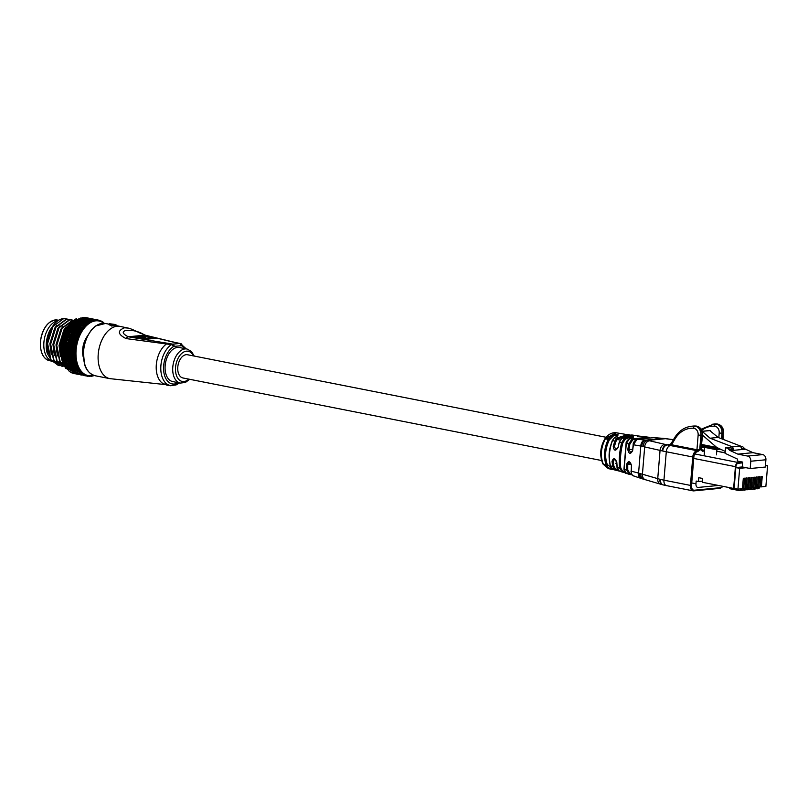 <?xml version="1.0" encoding="UTF-8"?>
<svg xmlns="http://www.w3.org/2000/svg" width="808" height="808" viewBox="0 0 808 808"><rect width="100%" height="100%" fill="white"/><g stroke="black" fill="none" stroke-linecap="round" stroke-linejoin="round"><path stroke-width="1.21" d="M606.091 437.279L187.507 354.742A11.837 7.272 101.2 0 0 177.79 367.074A11.837 7.272 101.2 0 0 182.931 377.972L601.556 460.52M43.905 342.309A20.715 12.726 -78.8 0 1 57.893 320.715A20.715 12.726 -78.8 0 0 43.905 342.309A20.715 12.726 -78.8 0 0 51.136 360.802A20.715 12.726 -78.8 0 1 43.905 342.309M47.187 353.147A21.705 13.332 -78.8 0 1 47.147 353.015A21.705 13.332 -78.8 0 1 46.339 342.976A21.705 13.332 -78.8 0 1 50.015 330.078L46.379 343.026L47.228 353.318L52.045 361.681M83.234 357.045A17.362 10.666 -78.8 0 1 82.668 349.339A17.362 10.666 -78.8 0 1 87.335 336.249M74.215 370.498A27.421 16.847 -78.8 0 1 67.953 348.299A27.421 16.847 -78.8 0 1 83.234 320.746M83.466 320.645A27.421 16.847 -78.8 0 1 84.951 320.079M73.225 323.675L76.467 323.756L74.326 323.331M70.771 322.998L65.135 328.987L59.802 345.996L60.903 346.208M71.73 322.129L64.751 328.906L59.418 345.925L62.236 361.095M73.781 320.402L72.77 320.453L62.075 328.381L56.752 345.39L60.125 361.56L64.246 365.903M73.851 320.342L72.387 320.372L61.701 328.311L56.368 345.319L59.742 361.489L64.347 366.115M73.599 320.332L69.71 319.847L59.024 327.775L53.692 344.794L57.075 360.954L64.953 366.822L65.711 368.296A28.603 17.574 101.2 0 0 65.913 368.559L65.711 368.296M72.094 319.918L69.337 319.766L58.641 327.705L53.318 344.713L56.691 360.883L64.468 366.67M70.548 319.726L66.66 319.241L55.964 327.179L50.641 344.188L54.015 360.358L61.6 366.105L62.953 366.276M69.044 319.311L66.276 319.17L55.59 327.099L50.258 344.117L53.631 360.277L61.408 366.075M67.508 345.703A28.603 17.574 -78.8 0 1 67.589 345.168L67.084 345.339L67.791 347.369L63.317 348.935A23.674 14.544 -78.8 0 1 63.317 348.925M67.488 319.12L63.6 318.645L52.914 326.573L47.581 343.582L50.965 359.752L58.54 365.509L59.903 365.671M66.125 318.736A23.674 14.544 101.2 0 0 66.074 318.726A23.674 14.544 101.2 0 0 57.58 320.938C51.591 325.826 48.137 333.351 47.207 343.511L50.581 359.681L58.358 365.469M69.66 358.803L70.862 359.58L71.851 359.227L70.66 358.439L69.66 358.803L68.912 357.429L68.73 348.793L69.629 342.693L73.558 331.694L74.75 330.654L75.558 331.381L76.942 331.078L76.134 330.361L74.75 330.654L74.932 329.28L76.184 328.331L76.962 329.028L78.376 328.765L77.598 328.078L76.184 328.331M63.832 347.733L62.812 346.885L61.691 347.299L62.721 348.147L63.832 347.733L67.185 348.662A28.603 17.574 -78.8 0 1 67.205 348.369A28.603 17.574 -78.8 0 1 67.236 348.127L66.751 348.299M74.104 349.733L73.043 348.884L71.872 349.309L72.932 350.157L76.103 349.975L73.498 350.924L74.892 351.672A28.603 17.574 -78.8 0 1 74.922 351.086L74.376 351.278M89.506 318.392L89.173 318.372A28.603 17.574 -78.8 0 1 89.506 318.392L89.829 319.211L89.405 318.312L87.264 317.887L89.405 318.312M94.516 320.039L94.142 320.109A28.603 17.574 -78.8 0 1 94.516 320.039L92.132 319.332L94.385 319.766M92.385 320.473L93.809 319.968M85.648 317.574L87.779 317.988M91.981 318.978L90.496 318.766L91.981 318.978M87.638 318.392L87.304 318.423A28.603 17.574 -78.8 0 1 87.638 318.392L88.032 319.14L87.557 318.19L85.416 317.766L87.557 318.19M92.627 320.503L92.243 320.625A28.603 17.574 -78.8 0 1 92.627 320.503L90.243 319.665L92.486 320.109M90.95 319.998L90.536 320.948L91.91 320.463M84.507 317.483L85.961 317.716L84.507 317.483M89.304 319.241L90.809 319.382L89.304 319.241M85.749 318.706L85.406 318.796A28.603 17.574 -78.8 0 1 85.749 318.706L83.537 317.948L85.678 318.372M90.738 321.261L90.365 321.453A28.603 17.574 -78.8 0 1 90.738 321.261L92.142 321.796L89.87 320.362L88.355 320.311L90.597 320.746M89.062 320.705L88.698 321.725L90.021 321.251M82.638 317.574L84.093 317.746L82.638 317.574M87.415 319.806L88.92 319.877L87.415 319.806M89.638 320.352L88.92 319.877M88.87 322.321L88.496 322.564A28.603 17.574 -78.8 0 1 88.87 322.321L90.314 322.705L87.991 321.241L86.476 321.251L88.718 321.685M83.86 319.322L83.517 319.463A28.603 17.574 -78.8 0 1 83.86 319.322L81.648 318.443L83.779 318.867M87.183 321.705L86.89 322.776L88.153 322.341M80.749 317.988L82.204 318.079L80.749 317.988M85.527 320.665L87.032 320.665L84.83 320.241L85.527 320.665L85.254 321.715L86.476 321.251M88.698 321.725L87.032 320.665M81.982 320.241L81.638 320.433A28.603 17.574 -78.8 0 1 81.982 320.241L82.78 320.21L81.214 319.251L79.75 319.231L81.891 319.665M87.052 323.665L86.688 323.968A28.603 17.574 -78.8 0 1 87.052 323.665L88.527 323.907L86.133 322.412L84.628 322.483L86.88 322.917M85.355 322.998L85.123 324.109L86.345 323.705M80.436 319.655L80.164 320.715L81.345 320.241M78.851 318.695L80.315 318.726L78.851 318.695M83.678 321.806L85.163 321.756L82.972 321.332L83.678 321.806L83.466 322.917L84.628 322.483M86.133 322.412L85.163 321.756M76.346 318.665L76.629 318.524A28.603 17.574 101.2 0 0 76.346 318.665L74.76 319.584A28.603 17.574 101.2 0 0 74.487 319.776L72.942 320.938A28.603 17.574 101.2 0 0 72.669 321.16L71.185 322.554A28.603 17.574 101.2 0 0 70.932 322.816L69.518 324.422A28.603 17.574 101.2 0 0 69.276 324.725L68.286 326.018A27.815 17.089 -78.8 0 1 68.619 325.563A27.815 17.089 -78.8 0 1 68.751 325.402M80.133 321.443L79.8 321.695A28.603 17.574 -78.8 0 1 80.133 321.443L80.941 321.291L79.346 320.281L77.891 320.321L80.032 320.756M85.294 325.271L84.951 325.624A28.603 17.574 -78.8 0 1 85.294 325.271L86.789 325.361L84.335 323.856L82.85 323.988L85.093 324.422M83.588 324.564L83.426 325.705L84.598 325.341M78.578 320.806L78.376 321.907L79.507 321.473M81.871 323.24L83.345 323.129L81.153 322.695L81.729 324.382L82.85 323.988M76.982 319.695L78.437 319.675L76.305 319.241L76.982 319.695L76.72 320.776L77.891 320.321M84.335 323.856L83.345 323.129M79.346 320.281L78.437 319.675M78.346 322.927L78.022 323.22A28.603 17.574 -78.8 0 1 78.346 322.927L79.154 322.634L77.517 321.594L76.073 321.695L78.214 322.119M83.618 327.129L83.295 327.533A28.603 17.574 -78.8 0 1 83.618 327.129L85.133 327.078L82.608 325.574L81.143 325.755L83.386 326.19M81.901 326.381L81.81 327.533L82.931 327.23M76.78 322.23L76.639 323.372L77.719 322.978M75.144 320.988L76.588 320.907L74.457 320.473L75.144 320.988L74.952 322.109L76.073 321.695M80.143 324.927L81.598 324.766L79.406 324.331L80.073 326.099L81.143 325.755M82.608 325.574L81.598 324.766M77.517 321.594L76.588 320.907M76.629 324.664L76.326 325.008A28.603 17.574 -78.8 0 1 76.629 324.664L77.427 324.25L76.467 323.756M82.052 329.22L81.749 329.664A28.603 17.574 -78.8 0 1 82.052 329.22L83.557 329.018L80.982 327.523L79.527 327.755L80.305 328.432L81.77 328.189M80.305 328.432L80.295 329.593L81.366 329.341M75.043 323.927L74.982 325.089L76.013 324.745M73.377 322.554L74.811 322.412L72.68 321.978L73.245 323.695L71.185 322.554M78.497 326.866L79.942 326.654L77.75 326.22L78.497 328.048L79.527 327.755M80.982 327.523L81.81 327.533L79.942 326.654M75.75 323.18L74.811 322.412M75.003 326.644L74.72 327.028A28.603 17.574 -78.8 0 1 75.003 326.644L75.79 326.109L74.073 325.008L72.669 325.22L74.801 325.644M80.598 331.522L79.931 331.664L80.325 332.007A28.603 17.574 -78.8 0 1 80.598 331.522L82.103 331.179L79.447 329.694L78.022 329.977L78.831 330.684L80.265 330.401M78.831 330.684L78.891 331.846L79.931 331.664M96.394 319.887L96.021 319.897A28.603 17.574 -78.8 0 1 96.394 319.887L97.637 320.816A27.815 17.089 101.2 0 0 95.829 320.837A27.815 17.089 101.2 0 0 93.991 321.17A27.815 17.089 101.2 0 0 92.142 321.796A27.815 17.089 101.2 0 0 90.314 322.705A27.815 17.089 101.2 0 0 88.527 323.907A27.815 17.089 101.2 0 0 86.789 325.361A27.815 17.089 101.2 0 0 85.133 327.078A27.815 17.089 101.2 0 0 83.557 329.018A27.815 17.089 101.2 0 0 82.103 331.179L78.891 331.846L76.942 331.078M73.397 325.866L73.407 327.038L74.407 326.745M71.69 324.361L73.094 324.17L70.963 323.745L71.629 325.533L72.669 325.22M76.962 329.028L77.043 330.199L78.022 329.977M79.447 329.694L80.295 329.593L78.376 328.765M74.073 325.008L74.982 325.089L73.094 324.17M69.831 324.099A27.815 17.089 -78.8 0 1 69.842 324.079L70.963 323.745M70.751 325.513L69.276 324.725L67.953 326.523A28.603 17.574 101.2 0 0 67.721 326.856L66.832 328.179A27.815 17.089 -78.8 0 1 68.276 326.028L71.488 326.18L70.751 325.513L69.357 325.745M73.498 328.846L73.235 329.27A28.603 17.574 -78.8 0 1 73.498 328.846L74.255 328.2L72.488 327.078L71.104 327.331L71.872 328.018L73.245 327.755M79.285 333.997L78.628 334.159L79.032 334.512A28.603 17.574 -78.8 0 1 79.285 333.997L80.77 333.522L78.053 332.068L76.659 332.381L77.487 333.138L78.901 332.815M77.487 333.138L77.629 334.27L78.628 334.159M81.749 329.664L82.103 331.179A27.815 17.089 101.2 0 0 80.77 333.522L77.629 334.27L74.801 332.815L73.447 333.149L74.285 333.916L75.639 333.583M71.872 328.018L71.952 329.199L72.902 328.967M75.558 331.381L75.71 332.543L76.659 332.381M78.053 332.068L75.71 332.543L73.69 331.805M70.104 326.412L70.114 327.583L71.104 327.331M72.488 327.078L73.407 327.038L71.488 326.18M72.114 331.24L71.872 331.694A28.603 17.574 -78.8 0 1 72.114 331.24L71.528 331.381M78.113 336.633L77.487 336.805L77.901 337.178A28.603 17.574 -78.8 0 1 78.113 336.633L79.578 336.027L76.79 334.613L75.427 334.956L76.295 335.744L77.669 335.391M70.458 330.381L71.811 330.078L71.023 329.351L69.67 329.644L70.619 331.543L67.448 332.27L70.508 332.573L69.69 331.815L68.367 332.149M76.295 335.744L76.508 336.855L77.487 336.805M80.325 332.007L80.77 333.522A27.815 17.089 101.2 0 0 79.578 336.027L76.508 336.855L73.619 335.441L72.296 335.805L73.175 336.593L74.498 336.229M73.235 329.27L73.215 330.321L71.811 330.078M72.831 330.482L72.791 331.068M68.63 328.674L69.983 328.391L69.225 327.684L67.852 327.967L68.72 329.846L69.67 329.644L65.488 330.522A27.815 17.089 -78.8 0 1 66.822 328.179L66.498 328.826A28.603 17.574 101.2 0 0 66.296 329.189L65.195 331.31A28.603 17.574 101.2 0 0 65.004 331.694L64.297 333.027A27.815 17.089 -78.8 0 1 65.488 330.522L67.286 331.129L68.619 330.805L67.822 330.058L66.478 330.371M74.285 333.916L74.518 335.057L75.427 334.956M76.79 334.613L74.518 335.057L72.468 334.391M69.629 329.654L66.498 328.826M71.023 329.351L71.952 329.199L69.983 328.391M70.872 333.805L70.66 334.29A28.603 17.574 -78.8 0 1 70.872 333.805L70.306 333.957M77.114 339.4L76.497 339.582L76.932 339.966A28.603 17.574 -78.8 0 1 77.114 339.4L78.538 338.663L75.689 337.3L74.356 337.673L75.265 338.491L76.598 338.108M75.265 338.491L75.548 339.552L76.497 339.582M79.032 334.512L79.578 336.027A27.815 17.089 101.2 0 0 78.538 338.663L75.548 339.552L72.599 338.188L71.316 338.572L72.225 339.39L73.508 339.006M69.185 332.916L69.427 334.047L66.337 334.845L68.074 335.593L69.357 335.229L68.508 334.441L67.215 334.795M71.872 331.694L71.932 332.724L70.508 332.573M71.558 332.946L71.548 333.522M73.175 336.593L73.478 337.694L74.356 337.673M75.689 337.3L71.397 337.098M69.69 331.815L70.619 331.543L68.619 330.805M67.286 331.129L67.448 332.27L64.297 333.027L64.034 333.946A28.603 17.574 101.2 0 0 63.872 334.361L63.256 335.674A27.815 17.089 -78.8 0 1 64.297 333.037L66.094 333.734L67.387 333.381L66.559 332.603L65.256 332.946M69.791 336.512L69.609 337.017A28.603 17.574 -78.8 0 1 69.791 336.512L69.236 336.673M76.285 342.259L75.689 342.441L76.144 342.834A28.603 17.574 -78.8 0 1 76.285 342.259L77.659 341.41L74.75 340.107L73.457 340.501L74.407 341.329L75.7 340.925M74.407 341.329L74.76 342.339L75.689 342.441M77.901 337.178L78.538 338.663A27.815 17.089 101.2 0 0 77.659 341.41L74.76 342.339L71.75 341.037L70.508 341.441L71.447 342.279L72.7 341.875M68.074 335.593L68.387 336.694L65.377 337.552L67.125 338.39L68.377 338.007L67.488 337.189L66.236 337.572M70.66 334.29L70.427 335.552L69.357 335.229M70.427 335.552L70.458 336.128M72.225 339.39L72.599 340.441L73.457 340.501M74.75 340.107L75.548 339.552L72.599 340.441L70.498 339.926M68.508 334.441L69.427 334.047L67.387 333.381M66.094 333.734L66.337 334.845L63.256 335.674L63.034 336.714A28.603 17.574 101.2 0 0 62.903 337.138L62.388 338.421A27.815 17.089 -78.8 0 1 63.256 335.674L65.054 336.481L66.327 336.098L65.458 335.3L64.186 335.663M68.872 339.33L68.73 339.845A28.603 17.574 -78.8 0 1 68.872 339.33L68.337 339.491M75.639 345.178L75.053 345.37L75.528 345.763A28.603 17.574 -78.8 0 1 75.639 345.178L76.962 344.228L73.993 342.986L72.74 343.4L73.72 344.248L74.982 343.834M73.72 344.248L75.053 345.37M76.932 339.966L77.659 341.41A27.815 17.089 101.2 0 0 76.962 344.228L74.154 345.178L71.084 343.956L69.882 344.37L70.862 345.208L72.074 344.794M67.125 338.39L67.508 339.441L64.59 340.34L66.357 341.269L67.569 340.865L66.64 340.037L65.428 340.431M69.609 337.017L69.448 338.289L68.377 338.007M69.448 338.289L69.528 338.835M71.447 342.279L72.74 343.4M73.993 342.986L74.76 342.339L71.902 343.259L69.781 342.824M67.488 337.189L68.387 336.694L66.327 336.098M65.054 336.481L65.377 337.552L62.388 338.421L62.206 339.572A28.603 17.574 101.2 0 0 62.105 340.006L61.681 341.239A27.815 17.089 -78.8 0 1 62.378 338.421L64.196 339.32L65.428 338.926L64.529 338.098L63.287 338.491M68.135 342.218L68.023 342.754A28.603 17.574 -78.8 0 1 68.135 342.218L67.62 342.4M75.184 348.137L74.619 348.329L75.114 348.723A28.603 17.574 -78.8 0 1 75.184 348.137L76.437 347.097L73.417 345.925L72.205 346.349L73.235 347.198L74.447 346.773M73.235 347.198L74.619 348.329M76.144 342.834L76.962 344.228A27.815 17.089 101.2 0 0 76.437 347.097L73.73 348.056L70.609 346.905L69.438 347.329L70.468 348.167L71.639 347.753M66.357 341.269L66.812 342.259L63.983 343.178L65.771 344.208L66.943 343.794L65.973 342.956L64.802 343.36M68.73 339.845L68.65 341.117L67.569 340.865M68.65 341.117L68.761 341.643M70.862 345.208L72.205 346.349M73.417 345.925L74.154 345.178L71.387 346.127L69.246 345.774M66.64 340.037L67.508 339.441L65.428 338.926M64.196 339.32L64.59 340.34L61.681 341.239L61.57 342.501A28.603 17.574 101.2 0 0 61.489 342.935L61.166 344.107A27.815 17.089 -78.8 0 1 61.681 341.239L63.519 342.228L64.701 341.824L63.761 340.986L62.57 341.39M72.932 350.157L73.498 350.924L71.397 350.712L70.326 349.864L69.205 350.278L70.266 351.116L71.397 350.712M74.922 351.086L76.103 349.975L75.114 348.723M68.023 342.754L67.589 345.168M68.185 344.491L66.296 345.127L67.084 345.339M65.771 344.208L66.296 345.127L63.549 346.056L65.367 347.167L66.508 346.753L65.498 345.905L64.357 346.319M68.034 344.006L66.943 343.794M70.468 348.167L71.872 349.309M73.043 348.884L73.73 348.056L71.053 349.006L68.912 348.733M65.973 342.956L66.812 342.259L64.701 341.824M63.519 342.228L63.983 343.178L61.166 344.107L61.115 345.45A28.603 17.574 101.2 0 0 61.065 345.895L60.832 346.986A27.815 17.089 -78.8 0 1 61.155 344.107L63.024 345.188L64.175 344.774L63.196 343.925L62.034 344.339M74.851 354.015L74.336 354.197L74.861 354.591A28.603 17.574 -78.8 0 1 74.851 354.015L75.962 352.833L72.851 351.834L71.73 352.248L72.831 353.086L73.962 352.672M72.831 353.086L74.336 354.197M75.528 345.763L76.437 347.097A27.815 17.089 101.2 0 0 76.103 349.975A27.815 17.089 101.2 0 0 75.962 352.833L73.447 353.763L70.235 352.793L69.155 353.197L70.266 354.025L71.346 353.621M67.791 347.369L67.236 348.127M65.367 347.167L63.549 346.056L60.832 346.986L60.863 348.41A28.603 17.574 101.2 0 0 60.842 348.854L60.701 349.844A27.815 17.089 -78.8 0 1 60.832 346.986L61.691 347.299M67.609 346.915L66.508 346.753M70.266 351.116L71.73 352.248M72.851 351.834L73.498 350.924L70.922 351.864L68.771 351.672M65.498 345.905L66.296 345.127L64.175 344.774M63.024 345.188L63.549 346.056L61.115 345.45M67.074 351.066L67.064 351.591A28.603 17.574 -78.8 0 1 67.074 351.066L67.589 350.238L65.832 350.864L66.609 351.238M74.993 356.873L74.487 357.055L75.043 357.429A28.603 17.574 -78.8 0 1 74.993 356.873L76.023 355.641L72.861 354.732L71.781 355.136L72.932 355.954L74.023 355.56M65.175 350.116L66.266 349.702L65.216 348.864L64.115 349.268L65.832 350.864L63.276 351.773L65.175 353.015L66.216 352.621L65.135 351.793L64.074 352.187M72.932 355.954L74.487 357.055M74.892 351.672L75.962 352.833A27.815 17.089 101.2 0 0 76.023 355.641L73.599 356.54L70.347 355.661L69.316 356.045L70.468 356.853L71.508 356.479M67.185 348.662L67.367 349.824L66.266 349.702M70.266 354.025L71.781 355.136M72.861 354.732L73.447 353.763L68.821 354.56M62.721 348.147L64.115 349.268M65.216 348.864L65.963 348.006L67.64 349.319M67.104 353.965L67.135 354.48A28.603 17.574 -78.8 0 1 67.104 353.965L67.579 353.066L65.882 353.672L66.66 354.126M75.316 359.631L75.407 360.176A28.603 17.574 -78.8 0 1 75.316 359.631L76.265 358.368L73.073 357.56L72.033 357.944L73.225 358.742L74.275 358.368M73.225 358.742L74.841 359.802M74.861 354.591L76.023 355.641A27.815 17.089 101.2 0 0 76.265 358.368L71.851 359.227M65.175 353.015L65.882 353.672L63.428 354.54L65.367 355.853L66.377 355.469L65.246 354.661L64.226 355.045M67.064 351.591L67.327 352.702L66.216 352.621M62.63 351.076L63.691 350.672L62.63 349.834L61.549 350.238L63.276 351.773L60.752 352.652A27.815 17.089 -78.8 0 1 60.691 349.844L60.802 351.329A28.603 17.574 101.2 0 0 60.812 351.763L60.943 354.187A28.603 17.574 101.2 0 0 60.984 354.611L60.994 355.389A27.815 17.089 -78.8 0 1 60.741 352.652L62.721 353.944L63.751 353.561L62.64 352.732L61.61 353.126M70.468 356.853L72.033 357.944M73.073 357.56L73.599 356.54L69.074 357.368M65.135 351.793L65.832 350.864L63.691 350.672M67.347 356.772L67.407 357.277A28.603 17.574 -78.8 0 1 67.347 356.772L67.761 355.823L66.125 356.399L66.912 356.934L66.125 356.399L63.771 357.217L65.761 358.58L66.731 358.227L65.559 357.439L64.579 357.793M75.841 362.277L75.972 362.782A28.603 17.574 -78.8 0 1 75.841 362.277L76.699 360.994L73.488 360.277L72.488 360.631L73.71 361.408L74.72 361.065M73.71 361.408L75.376 362.428M75.043 357.429L76.265 358.368A27.815 17.089 101.2 0 0 76.699 360.994L72.397 361.853L71.165 361.095L70.205 361.418L71.437 362.176L72.397 361.853M65.367 355.853L66.125 356.399L62.852 355.56L62.105 356.106M67.135 354.48L67.478 355.51L66.377 355.469M70.862 359.58L72.488 360.631M73.488 360.277L73.942 359.217L69.528 360.055L69.65 358.732M65.246 354.661L65.882 353.672L63.751 353.561M62.721 353.944L63.428 354.54L60.994 355.389L61.277 356.944A28.603 17.574 101.2 0 0 61.347 357.348L61.812 359.58A28.603 17.574 101.2 0 0 61.903 359.964L62.054 360.479A27.815 17.089 -78.8 0 1 62.014 360.368M67.771 359.479L67.872 359.954A28.603 17.574 -78.8 0 1 67.771 359.479L68.135 358.489L66.569 359.015L67.367 359.621M76.558 364.761L76.72 365.236A28.603 17.574 -78.8 0 1 76.558 364.761L77.316 363.469L74.084 362.863L73.124 363.176L74.397 363.923L75.356 363.61M74.397 363.923L76.114 364.893M75.407 360.176L76.699 360.994A27.815 17.089 101.2 0 0 77.316 363.469L73.134 364.317L71.862 363.59L70.942 363.883L73.134 364.317M65.761 358.58L66.569 359.015L64.297 359.772L66.347 361.176L67.276 360.853L66.064 360.085L65.125 360.419M67.407 357.277L67.832 358.227L66.731 358.227M61.923 360.055A27.815 17.089 -78.8 0 1 61.862 359.833A27.815 17.089 -78.8 0 1 61.428 357.995A27.815 17.089 -78.8 0 1 60.994 355.379L63.014 356.732L64.004 356.368M71.437 362.176L73.124 363.176M74.084 362.863L74.467 361.762L70.165 362.6L70.205 361.267M65.559 357.439L66.125 356.399L63.428 354.54L60.943 354.187M63.014 356.732L63.771 357.217L61.438 358.005L63.509 359.398L64.448 359.055L63.256 358.277L62.307 358.621M68.397 362.045L68.528 362.489A28.603 17.574 -78.8 0 1 68.397 362.045L68.69 361.014L67.185 361.499L68.003 362.176M77.447 367.054L77.649 367.499A28.603 17.574 -78.8 0 1 77.447 367.054L78.113 365.782L74.861 365.277L73.942 365.559L76.174 365.984M75.255 366.256L77.023 367.175M75.972 362.782L77.316 363.469A27.815 17.089 101.2 0 0 78.113 365.782L74.043 366.6L72.73 365.913L71.851 366.165L74.043 366.6M66.347 361.176L67.185 361.499L65.014 362.166L67.115 363.6L68.003 363.317L65.852 362.883M67.872 359.954L68.367 360.812L67.276 360.853M72.215 364.6L73.942 365.559M74.861 365.277L75.184 364.166L70.983 364.984L70.942 363.64M66.064 360.085L66.569 359.015L64.448 359.055M63.509 359.398L64.297 359.772L62.054 360.479L62.529 362.065A28.603 17.574 101.2 0 0 62.65 362.418L63.428 364.358A28.603 17.574 101.2 0 0 63.569 364.681L64.489 366.448A28.603 17.574 101.2 0 0 64.66 366.741L64.489 366.448M63.862 360.853L64.297 359.772L61.903 359.964L64.186 361.903L65.084 361.6L62.943 361.166M69.205 364.428L69.367 364.842A28.603 17.574 -78.8 0 1 69.205 364.428L69.427 363.388L67.983 363.812L68.821 364.549M78.507 369.155L78.74 369.549A28.603 17.574 -78.8 0 1 78.507 369.155L79.083 367.903L75.821 367.499L74.942 367.731L77.174 368.165M76.285 368.387L78.093 369.246M76.72 365.236L78.113 365.782A27.815 17.089 101.2 0 0 79.083 367.903L75.124 368.67L73.77 368.034L72.932 368.236L75.124 368.67M67.115 363.6L67.983 363.812L65.892 364.388L68.064 365.842L68.912 365.59L66.771 365.166M68.528 362.489L69.084 363.236L68.003 363.317M73.154 366.842L74.942 367.731M75.821 367.499L76.063 366.388L71.983 367.155L71.851 365.822M66.751 362.59L67.185 361.499L65.084 361.6M64.186 361.903L65.014 362.166L62.852 362.792L65.044 364.246L65.913 363.974L63.771 363.549M70.185 366.63L70.377 367.004A28.603 17.574 -78.8 0 1 70.185 366.63L70.347 365.57L68.953 365.923L69.821 366.731M79.729 371.013L79.992 371.357A28.603 17.574 -78.8 0 1 79.729 371.013L80.204 369.811L76.942 369.509L76.093 369.69L78.325 370.125M77.477 370.296L79.335 371.094M77.649 367.499L79.083 367.903A27.815 17.089 101.2 0 0 80.204 369.811L76.356 370.508L74.972 369.923L76.356 370.508M68.064 365.842L66.943 366.398L69.993 367.66L67.842 367.236M69.367 364.842L69.983 365.489L68.912 365.59M74.275 368.862L76.093 369.69M76.942 369.509L77.114 368.397L72.922 369.024L72.922 367.812M67.63 364.913L67.983 363.812L65.913 363.974M65.044 364.246L65.892 364.388L63.822 364.913L66.074 366.377L66.902 366.155L64.761 365.721M71.326 368.61L71.548 368.943A28.603 17.574 -78.8 0 1 71.326 368.61L71.417 367.549L70.084 367.832L70.983 368.69M81.093 372.629L81.376 372.922A28.603 17.574 -78.8 0 1 81.093 372.629L81.477 371.478L77.406 371.407L79.638 371.842M79.638 372.791L81.083 373.296L79.638 372.791L79.659 371.731L80.709 372.68M69.175 367.862L68.145 368.185L69.084 369.074L71.225 369.498L69.084 369.074M70.377 367.004L71.043 367.529L69.993 367.66M75.538 370.65L78.315 370.185L78.225 371.276M68.67 367.024L68.953 365.923L66.902 366.155M66.074 366.377L64.953 366.822L65.923 367.68L68.064 368.115L65.923 367.68M72.619 370.347L72.872 370.64A28.603 17.574 -78.8 0 1 72.619 370.347L72.639 369.296L71.225 369.498M82.588 373.983L82.901 374.215A28.603 17.574 -78.8 0 1 82.588 373.983L82.881 372.892L81.083 373.296M81.184 374.033L82.648 374.478L81.184 374.033L81.123 373.013L82.214 373.993M70.448 369.65L71.357 369.498L70.448 369.65M76.942 372.185L75.548 371.66L76.942 372.185M79.659 371.731L77.73 372.094M69.872 368.923L70.084 367.832L68.064 368.115M67.266 368.286L65.983 368.549M74.053 371.821L74.326 372.064A28.603 17.574 -78.8 0 1 74.053 371.821L74.003 370.801L70.458 370.66L72.609 371.084M84.194 375.043L84.527 375.215A28.603 17.574 -78.8 0 1 84.194 375.043L84.406 374.043L82.648 374.478M82.699 374.013L83.84 375.033M68.609 369.953L67.226 369.397L68.609 369.953M78.477 373.437L77.053 372.983L78.477 373.437M79.982 373.256L79.245 373.417M75.609 373.023L75.902 373.215A28.603 17.574 -78.8 0 1 75.609 373.023L75.487 372.044L71.963 371.973L74.114 372.407M85.9 375.811L86.244 375.932A28.603 17.574 -78.8 0 1 85.9 375.811L86.032 374.902L82.083 374.922L84.315 375.366M84.365 374.73L85.547 375.771M70.084 371.347L68.67 370.852L70.084 371.347M80.123 374.407L78.669 374.013L80.123 374.407M77.275 373.942L77.578 374.074A28.603 17.574 -78.8 0 1 77.275 373.942L77.083 372.993L73.589 373.013L75.74 373.437M94.021 375.457L93.667 375.69A28.603 17.574 -78.8 0 1 93.294 375.821L91.779 376.215A28.603 17.574 -78.8 0 1 91.395 376.286L91.314 375.72L89.89 376.427A28.603 17.574 -78.8 0 1 89.516 376.437L89.496 375.75L88.042 376.336A28.603 17.574 -78.8 0 1 87.678 376.276L87.335 376.205M85.335 375.821L83.84 375.508L85.335 375.821M87.678 376.276L87.729 375.478L86.244 375.932M71.67 372.458L70.235 372.034L71.67 372.458M81.85 375.084L80.386 374.75L81.85 375.084M79.022 374.548L79.346 374.629A28.603 17.574 -78.8 0 1 79.022 374.548L78.76 373.67L75.296 373.75L77.447 374.175M87.89 376.235L85.658 375.791M73.356 373.286L71.912 372.922L73.356 373.286M84.365 375.619L81.679 374.73M80.164 374.367L77.083 374.185M89.749 376.205L88.234 376.013M75.124 373.801L73.659 373.508L75.124 373.801M81.083 374.73L78.931 374.306M76.467 374.013L75.477 373.781M102.646 322.119L103.02 322.109A28.603 17.574 -78.8 0 1 103.333 322.341L104.252 323.675M101.03 321.089L101.394 321.099A28.603 17.574 -78.8 0 1 101.727 321.281L103.02 322.109M99.313 320.352L99.667 320.392A28.603 17.574 -78.8 0 1 100.02 320.513L101.111 321.665L101.394 321.099M98.313 320.231L99.818 320.604M95.819 319.574L98.061 320.019M98.233 320.049L97.869 319.988A28.603 17.574 -78.8 0 1 98.233 320.049L99.404 321.089L99.667 320.392M96.001 320.412L97.526 319.918M94.132 319.322L95.152 319.493M89.052 318.322L91.94 319.311M90.698 318.564L90.991 318.615A28.603 17.574 -78.8 0 1 91.314 318.695L91.577 319.584M93.051 319.049L94.536 319.322L93.051 319.049M94.718 319.493L96.243 319.736L94.718 319.493M103.788 323.281A27.815 17.089 101.2 0 0 102.737 322.523A27.815 17.089 101.2 0 0 101.111 321.665A27.815 17.089 101.2 0 0 99.404 321.089A27.815 17.089 101.2 0 0 97.637 320.816L96.243 319.736M94.213 320.291L95.687 319.786M70.932 322.816L71.437 322.756M65.913 368.559L68.145 368.185L68.003 369.266M74.195 373.609L73.68 373.518M85.143 319.726L85.274 319.665A28.603 17.574 -78.8 0 0 85.143 319.726L84.598 320.736M93.991 321.17L94.142 320.109M82.78 321.756L83.275 320.675L84.082 320.998L84.83 320.241M92.142 321.796L92.243 320.625M81.002 323.059L81.426 321.917L82.972 321.332M90.314 322.705L90.365 321.453M79.295 324.614L79.649 323.432L81.153 322.695M84.456 321.291L88.527 323.907L88.496 322.564M77.659 326.412L77.942 325.2L79.406 324.331M82.628 322.594L86.789 325.361L86.688 323.968M76.134 328.442L76.437 327.068L77.75 326.22M80.861 324.18L85.133 327.078L84.951 325.624M79.174 326.018L83.557 329.018L83.295 327.533M70.205 361.418L69.528 360.055M70.942 363.883L70.165 362.6M71.851 366.165L70.983 364.984M72.932 368.236L71.983 367.155M74.164 370.074L73.144 369.115M74.235 370.741A28.603 17.574 -78.8 0 0 74.326 370.852L74.144 369.559M79.992 371.357L81.477 371.478A27.815 17.089 101.2 0 1 80.204 369.811L78.74 369.549M75.669 372.205A28.603 17.574 -78.8 0 0 75.77 372.296L75.508 371.074M77.235 373.387A28.603 17.574 -78.8 0 0 77.346 373.458L76.992 372.316M81.477 371.478A27.815 17.089 101.2 0 0 82.881 372.892L81.376 372.922M78.901 374.286A28.603 17.574 -78.8 0 0 79.012 374.336L78.578 373.276M82.881 372.892A27.815 17.089 101.2 0 0 84.406 374.043L82.901 374.215M80.648 374.882A28.603 17.574 -78.8 0 0 80.77 374.912L80.255 373.952M84.406 374.043A27.815 17.089 101.2 0 0 86.032 374.902L84.527 375.215M86.032 374.902A27.815 17.089 101.2 0 0 87.729 375.478A27.815 17.089 101.2 0 0 89.496 375.75A27.815 17.089 101.2 0 0 91.314 375.72A27.815 17.089 101.2 0 0 93.152 375.397A27.815 17.089 101.2 0 0 93.536 375.286M90.799 318.675L90.92 318.685A28.603 17.574 -78.8 0 0 90.799 318.675L90.102 319.433M88.93 318.716L89.062 318.706A28.603 17.574 -78.8 0 0 88.93 318.716L88.274 319.564M97.637 320.816L97.869 319.988M50.015 330.078L53.257 325.442M89.173 318.372L88.355 318.756M87.304 318.423L86.507 318.938M85.406 318.796L84.638 319.433M83.517 319.463L82.78 320.21M81.638 320.433L80.941 321.291M79.8 321.695L79.154 322.634M78.022 323.22L77.427 324.25M76.326 325.008L75.79 326.109M74.72 327.028L74.255 328.2M71.548 368.943L72.266 369.337M72.872 370.64L73.629 370.902M74.326 372.064L75.003 371.67L75.114 372.205M75.902 373.215L76.71 373.215M77.578 374.074L78.396 373.942M79.346 374.629L79.942 373.942M90.991 318.615L90.173 318.877M75.346 371.468A27.421 16.847 -78.8 0 1 74.548 370.811M89.587 319.443L90.496 318.766M78.669 374.013L78.123 373.044M77.053 372.983L76.558 371.993M75.548 371.66L75.114 370.68M85.921 320.19L86.719 319.443M86.436 320.008L87.042 319.069A28.603 17.574 -78.8 0 1 87.173 319.029L87.042 319.069M87.759 319.665L88.617 318.948M95.829 320.837L96.021 319.897M51.641 327.563L46.824 343.046L48.207 354.106M56.833 325.341L54.691 328.159L49.884 343.642L51.268 354.712M59.883 325.947L57.752 328.765L52.934 344.248L54.318 355.308M62.943 326.543L60.802 329.361L55.994 344.844L57.378 355.914M65.993 327.149L63.862 329.967L59.045 345.45L60.428 356.52M60.923 346.026L59.802 345.996M75.902 320.402L75.063 319.675L76.305 319.241M77.76 319.231L81.285 321.443M91.718 319.13L92.344 318.887M74.972 369.923L75.174 368.832L73.791 369.104M73.77 368.034L74.043 366.923L72.609 367.276M72.73 365.913L73.073 364.812L71.579 365.236M71.862 363.59L72.276 362.499L70.72 362.994M71.165 361.095L71.66 360.014L70.033 360.57M70.66 358.439L71.215 357.399L69.528 358.005M70.347 355.661L70.973 354.672L69.215 355.308M70.235 352.793L70.922 351.864L69.084 352.53M70.326 349.864L71.053 349.006L69.155 349.682M70.609 346.905L71.387 346.127L69.417 346.804M71.084 343.956L71.902 343.259L69.872 343.935M71.75 341.037L72.599 340.441L70.498 341.087M72.599 338.188L71.316 338.32M73.619 335.441L72.296 335.633M74.801 332.815L73.437 333.078M76.134 330.361L77.043 330.199L75.063 329.391M77.598 328.078L78.497 328.048L76.558 327.179M78.831 325.099L80.073 326.099L78.174 325.169M80.517 323.473L81.729 324.382L79.881 323.412M82.275 322.099L81.669 321.907M84.082 320.998L83.507 320.675M66.731 367.499L66.943 366.398L64.953 366.67M65.6 365.499L65.892 364.388L63.872 364.59M64.64 363.267L65.014 362.166L62.963 362.317M63.256 358.277L63.771 357.217L61.691 357.227M62.852 355.56L63.428 354.54L60.752 352.652M62.64 352.732L63.276 351.773L61.186 351.621M62.63 349.834L63.317 348.935L60.701 349.844L61.549 350.238M67.559 352.167L63.317 348.935L61.226 348.702M62.812 346.885L63.549 346.056L61.166 344.107M63.196 343.925L63.983 343.178L61.903 342.794M63.761 340.986L64.59 340.34L62.529 339.865M64.529 338.098L65.377 337.552L63.337 336.997M65.458 335.3L66.337 334.845L64.327 334.229M66.559 332.603L67.448 332.27L65.478 331.573M67.822 330.058L68.72 329.846L66.832 328.179L67.852 327.967M69.225 327.684L70.114 327.583L68.215 326.755M72.377 323.564L73.245 323.695L71.518 322.352L72.68 321.978M74.104 321.847L73.185 321.119M77.8 324.281L73.255 320.887L74.457 320.473M79.517 322.725L74.993 319.756M62.59 356.439L60.994 355.389M66.7 356.783L66.125 356.399M67.68 354.954L60.701 349.844M73.942 359.217L69.286 356.076M63.317 348.935L60.832 346.986M76.265 358.368L69.104 353.308M76.023 355.641L69.124 350.48M67.902 346.45L61.681 341.239M75.962 352.833L69.326 347.612M68.357 343.572L62.388 338.421M76.103 349.975L69.73 344.733M68.993 340.734L63.256 335.674M76.437 347.097L70.306 341.885M69.811 337.966L64.297 333.027M76.962 344.228L71.074 339.087M70.791 335.28L65.488 330.522M77.659 341.41L72.003 336.37M71.932 332.724L68.72 329.846M78.538 338.663L73.104 333.775M73.215 330.321L68.286 326.018M79.578 336.027L74.346 331.331M74.639 328.099L69.852 324.069M80.77 333.522L75.73 329.048M76.174 326.079L73.245 323.695M82.103 331.179L77.225 326.957M77.891 319.311L78.618 319.776M179.528 382.931L176.003 384.972L170.326 385.537A21.705 13.332 -78.8 0 1 160.903 365.57A21.705 13.332 -78.8 0 1 171.437 344.632L126.028 338.572C117.746 334.32 117.231 330.735 124.493 327.796L128.24 328.109L116.18 325.594M187.052 349.016L179.416 347.511A17.362 10.666 101.2 0 0 165.155 365.6A17.362 10.666 101.2 0 0 172.69 381.578L180.336 383.083A17.362 10.666 -78.8 0 1 172.791 367.115A17.362 10.666 -78.8 0 1 187.052 349.016L191.526 351.551L194.233 356.065M111.999 326.018L111.736 324.998A26.634 16.362 -78.8 0 1 115.898 324.594L109.464 323.725L109.009 324.695L111.999 326.018A26.634 16.362 -78.8 0 1 116.089 325.624L116.14 325.038A26.24 16.12 101.2 0 0 112.039 325.442L109.06 324.109L109.464 323.725L111.736 324.998L111.322 325.998M164.741 384.022L166.923 384.719M168.205 385.345L168.912 385.234L168.226 385.022M175.073 342.572L144.733 335.179C134.057 327.503 113.888 329.472 128.25 336.774L172.761 344.147L179.649 343.481L175.073 342.572A5.919 3.636 -78.8 0 1 175.74 342.602L145.561 335.249L139.309 332.785C137.683 331.886 130.341 328.341 128.24 328.109M131.532 336.643L142.673 335.562L156.419 338.269L145.278 339.35L131.532 336.643M126.028 338.572A5.919 3.08 99.7 0 1 128.25 336.774L144.733 335.179A5.919 4.141 -77.2 0 1 145.561 335.249M142.622 336.209L142.673 335.562M152.47 338.199L154.005 338.501M143.087 336.158L135.471 336.896L138.875 337.572L145.733 337.542L141.047 337.996L144.864 338.754L152.48 338.017L143.087 336.158M135.431 337.411L135.471 336.896M138.835 338.077L138.875 337.572M139.471 338.209L141.047 338.057M143.501 337.764L143.551 337.118M141.006 338.512L141.047 337.996M144.824 339.259L144.864 338.754M152.429 338.663L152.48 338.017M133.896 337.108L135.461 336.956M109.06 324.109L116.14 325.038M170.922 385.85L170.407 385.598M170.619 385.588L169.266 385.618M168.468 385.466L166.761 385.022M166.478 385.022L170.326 385.537M166.892 385.042L164.711 384.356L166.892 385.042L167.195 384.517M165.014 383.679L164.711 384.356A21.705 13.332 -78.8 0 1 156.318 364.661A21.705 13.332 -78.8 0 1 166.852 343.733A5.919 3.636 101.2 0 1 168.175 343.238M632.28 437.35L628.775 437.663A0.788 0.586 -109.4 0 0 628.109 436.785C632.502 436.239 634.199 436.451 633.209 437.411L629.584 438.643L632.159 438.845L648.703 437.239A0.788 0.626 -80.6 0 1 648.753 437.239L646.814 436.976M617.251 436.219L616.938 435.098L613.393 435.926L609.242 440.057C605.222 448.541 604.556 456.682 607.242 464.479L612.403 468.64M608.262 468.276L611.898 469.539M615.625 470.195L619.605 471.155L611.767 468.155L614.878 469.943A0.788 0.616 -69.3 0 0 614.918 469.953M615.282 470.084L609.878 468.489L603.515 464.469L607.283 467.872M671.004 445.572L668.903 444.653L671.569 444.743L696.94 449.743L698.142 435.068A5.919 4.595 -95.5 0 0 693.587 428.26A29.593 22.967 -95.5 0 0 674.892 439.148L671.66 444.592A5.919 4.595 84.5 0 1 671.569 444.743L671.004 445.572L696.375 450.571L696.94 449.743L699.708 449.925L697.496 451.682A5.131 3.151 101.2 0 0 693.86 457.055L691.527 485.467A5.131 3.151 101.2 0 0 694.325 490.214L720.786 487.648A5.131 3.151 101.2 0 0 722.897 486.325M632.028 474.781L626.473 473.518L624.19 469.317L626.574 469.933L626.594 464.358C628.361 460.53 629.977 460.853 631.432 465.337L631.23 471.145L638.572 473.104L640.805 446.036L633.401 444.774L632.634 450.652C630.503 454.49 628.897 454.147 627.806 449.601L628.715 443.925L626.311 443.471L624.14 469.014M630.048 473.781A0.788 0.626 99.4 0 1 629.23 474.427L626.574 469.933L627.745 469.892L630.048 473.781L631.563 474.003M625.352 472.811A0.788 0.626 99.6 0 1 625.15 472.801L619.261 471.003L622.281 472.064L619.585 468.155C618.797 459.843 619.494 451.308 621.685 442.562L619.332 442.077L618.039 447.47C615.585 451.379 613.989 451.016 613.252 446.41L614.807 441.097L612.525 440.562C609.222 449.258 608.535 457.702 610.434 465.903L612.727 466.458L612.02 461.388C613.454 457.54 615.05 457.863 616.807 462.368L617.231 467.569L620.756 468.034L622.675 471.276L624.655 471.882M615.272 468.579A0.788 0.606 123.1 0 1 614.322 469.165L612.727 466.458L613.888 466.236L615.272 468.579L617.948 469.913M610.434 465.903L611.767 468.155A0.788 0.596 -51.8 0 1 611.656 468.095L610.434 465.903M662.126 438.32L653.914 437.633L637.128 439.259L646.097 440.108L662.126 438.32A5.919 3.313 -85.3 0 1 662.429 438.32A5.919 3.313 -85.3 0 1 662.752 438.37M673.428 439.714L663.439 438.431A5.919 3.141 -85.5 0 1 663.762 438.421L653.945 437.633A0.788 0.616 -86.3 0 0 653.904 437.633L636.977 439.269A0.788 0.596 -104.2 0 1 637.128 439.259L633.331 444.693M662.217 450.894A5.919 4.262 -78.2 0 1 666.933 444.814L667.459 444.925A33.542 4.798 4.7 0 0 670.478 445.561A5.919 3.636 -78.8 0 0 666.287 451.763L663.944 480.174L690.416 485.396L692.749 456.985L666.287 451.763A39.461 5.636 -175.3 0 1 662.722 451.005L640.805 446.036A5.919 4.05 -83.9 0 1 644.895 439.986M628.775 437.663L625.311 439.188L622.827 442.865L621.685 442.562L624.564 438.32L628.109 436.785M621.544 438.481A0.788 0.545 -120.8 0 1 621.726 438.249L619.332 442.077L621.958 438.189A0.788 0.545 -120.8 0 0 621.726 438.249C627.18 435.411 631.26 434.451 633.947 435.361L621.958 438.189L624.564 438.32A0.788 0.556 -117.7 0 1 625.311 439.188M646.754 436.966L638.785 436.118M633.846 435.35L637.562 435.865A0.788 0.626 -80.4 0 0 637.562 435.865L637.088 435.785M629.856 444.137L628.715 443.925L632.159 438.845A0.788 0.586 -109.2 0 1 632.846 439.734L629.856 444.137L628.927 449.763L630.826 452.611L632.543 450.531M633.209 437.411A0.788 0.596 -105.7 0 0 633.018 437.431L629.381 438.673A0.788 0.576 -111.9 0 1 629.584 438.643L626.24 443.471M631.432 465.337L631.23 471.145C631.29 474.064 632.25 475.69 634.108 476.023M631.169 470.913L630.998 471.014C631.24 473.993 632.078 475.629 633.533 475.912L640.805 478.326A5.919 3.909 -71.7 0 1 638.572 473.104L660.389 479.417A39.461 5.636 4.7 0 0 663.944 480.174A5.919 3.636 -78.8 0 0 666.519 485.628L692.991 490.84A5.919 3.636 -78.8 0 1 690.416 485.396L691.527 485.467M628.806 435.472L617.716 438.845L615.918 441.501L614.807 441.097L616.888 438.027L628.068 434.532L630.695 435.239M630.735 435.239L616.171 432.765L605.667 438.38L609.111 438.128L612.626 435.088C617.09 433.846 618.797 434.017 617.746 435.593L614.252 438.007L616.888 438.027A0.788 0.515 -127.4 0 1 617.716 438.845M614.252 438.007L612.272 440.602L614.252 438.007M616.807 462.368L617.009 467.398L619.261 471.003A0.788 0.616 114.1 0 1 619.231 470.983L621.463 471.811M720.009 448.985L716.918 449.804L704.697 447.39L701.546 447.693M716.494 454.864L716.868 448.854L718.514 448.692A0.788 0.616 84.5 0 1 719.059 449.591M704.132 455.793L704.525 451.005L702.384 451.207L700.94 449.804L702.152 435.128L700.91 435.249L699.708 449.925L697.466 450.733A0.788 0.616 84.5 0 1 698.011 451.632M668.065 439.017A5.919 2.525 -82.6 0 1 668.438 439.007L665.994 438.673A5.919 2.848 -82 0 0 665.56 438.673L647.905 440.39L666.933 444.814L670.155 444.501M649.723 440.794A5.919 4.585 -76.8 0 0 644.683 446.804L642.431 474.195A5.919 4.555 -73.6 0 0 645.4 479.73L643.724 479.255A5.919 4.323 -74.8 0 1 640.845 473.791M607.788 468.115L603.071 464.105A1.97 1.323 146.5 0 0 603.515 464.469L606.101 464.832C603.414 456.783 604.101 448.339 608.182 439.501L605.394 438.784C600.829 447.693 600.142 456.136 603.303 464.115A1.97 1.242 -27.8 0 1 602.829 463.701L602.829 463.701C599.475 455.54 600.122 447.309 604.768 438.986L604.768 438.986A1.97 0.818 -147.9 0 1 605.394 438.784L605.667 438.38A1.97 0.939 36.2 0 0 605.03 438.603L604.768 438.986M641.805 446.168A5.919 4.192 -83.5 0 1 646.097 440.108L647.905 440.39A5.919 4.353 -77.9 0 0 643.097 446.4M604.94 438.845A1.97 0.939 36.2 0 1 605.03 438.603C608.293 434.28 612.01 432.341 616.171 432.765M662.722 451.005A5.919 4.171 -77.1 0 1 667.459 444.925L669.004 444.774A0.788 0.778 138.7 0 0 669.236 444.754M609.242 440.057L608.182 439.501L609.111 438.128L610.05 438.865M666.519 485.628L663.317 484.941A5.919 4.171 -77.1 0 1 660.389 479.417M663.014 484.861A5.919 4.232 -75.2 0 1 662.701 484.79A5.919 4.232 -75.2 0 1 659.884 479.296M607.858 465.529A0.788 0.566 -41.1 0 1 606.818 466.044L606.101 464.832L607.242 464.479M622.827 442.865C620.605 451.419 619.918 459.813 620.756 468.034M615.918 441.501L614.363 446.683L616.019 449.561L617.928 447.46M645.501 437.734L632.846 439.734M616.736 462.055L614.373 459.247L613.171 461.277L613.888 466.236M631.341 465.125L629.2 462.297L627.735 464.358L626.594 464.358M613.171 461.277L612.02 461.388M614.363 446.683L613.252 446.41M618.039 447.47L619.241 442.168M622.281 472.064L625.372 472.842M637.825 435.977A0.788 0.626 -80.4 0 0 637.583 435.865L638.825 436.118M643.249 436.572L642.592 436.502A0.788 0.626 -84.7 0 0 642.582 436.502M632.513 449.41L627.806 449.601M632.634 450.652L633.159 444.703C633.038 442.723 634.31 440.916 636.977 439.269A0.788 0.596 -104.2 0 0 636.795 439.36M610.767 467.872A0.788 0.616 117.4 0 1 609.878 468.489M612.626 435.088A0.788 0.535 56.8 0 1 613.393 435.926M704.425 450.622L704.647 446.44L716.868 448.854M701.586 450.228L700.94 449.804L702.586 434.987C702.576 429.906 700.445 426.937 696.203 426.058A1.97 1.232 -86 0 1 696.375 426.089M701.374 449.723L703.687 450.177L700.94 449.804L701.839 450.309A0.788 0.616 84.5 0 1 702.384 451.207M701.374 449.733L704.525 451.005M609.293 468.771L611.454 469.115M609.02 468.812L608.232 468.589L608.596 468.185M611.101 469.337L608.636 468.589M609.343 468.791L610.616 469.196M611.898 469.509L612.898 469.478M729.18 487.567L730.159 488.779L739.32 490.587L740.896 490.214M739.32 490.587L741.411 490.163L741.522 488.8M740.421 490.264L740.532 488.901M741.087 490.193L743.421 489.971M741.845 490.345L743.936 489.921L744.047 488.557M742.946 490.012L743.077 488.466M743.623 489.951L745.946 489.729M744.37 490.103L746.461 489.678L746.572 488.315M745.471 489.769L745.602 488.224M746.148 489.709L748.481 489.476M746.895 489.85L748.986 489.426L749.097 488.072M747.996 489.527L748.127 487.981M748.673 489.456L751.006 489.234M749.43 489.608L751.521 489.183L751.632 487.82M750.521 489.284L750.652 487.739M751.198 489.214L753.531 488.991M751.955 489.365L754.046 488.941L754.157 487.577M753.056 489.032L753.177 487.487M753.723 488.971L756.056 488.749M754.48 489.123L756.571 488.699L756.682 487.335M755.581 488.789L755.702 487.244M756.248 488.729L758.581 488.497M757.005 488.87L759.096 488.446L759.207 487.093M758.106 488.547L758.227 487.002M740.653 446.289L742.724 446.703L744.441 448.43A4.535 3.525 -95.5 0 0 745.481 449.187L752.985 452.672L762.762 454.601A4.535 3.525 84.5 0 1 765.903 459.772L765.307 467.054L750.198 468.519L742.259 466.953L742.653 462.085L738.219 462.519A3.949 2.424 101.2 0 0 735.421 466.65L733.634 488.446L702.293 482.265L702.606 478.457L698.789 477.7L698.476 481.507L696.183 481.063L695.961 483.78A3.949 2.424 101.2 0 0 697.668 487.416A3.949 2.424 101.2 0 0 698.112 487.436L718.494 485.457M765.459 465.196L767.6 465.62L765.883 486.436L761.378 486.881L762.237 476.468L760.995 476.589L760.146 487.002L758.853 487.123L759.712 476.71L758.47 476.831L757.611 487.244L756.328 487.365L757.187 476.952L755.945 477.074L755.086 487.487L753.803 487.608L754.652 477.205L753.42 477.316L752.561 487.729L751.278 487.86L752.127 477.447L750.895 477.568L750.036 487.981L748.743 488.103L749.602 477.69L748.37 477.811L747.511 488.224L746.218 488.345L747.077 477.932L745.835 478.053L744.986 488.466L743.693 488.587L744.552 478.185L743.31 478.296L742.451 488.709L737.946 489.153L733.634 488.446M760.166 486.638L761.378 486.881M757.641 486.881L758.853 487.123M755.116 487.133L756.328 487.365M752.591 487.375L753.803 487.608M750.066 487.618L751.278 487.86M747.541 487.86L748.743 488.103M745.016 488.113L746.218 488.345M742.481 488.355L743.693 488.587M746.077 467.701L739.663 468.327L737.946 489.153M767.6 465.62L765.408 465.832M742.259 466.953L735.835 467.569L739.663 468.327M742.724 446.703L740.885 446.875M742.653 462.085L737.31 461.035L737.472 459.085L725.089 453.328L725.554 447.753L727.614 448.167L729.331 449.894A4.535 3.525 -95.5 0 0 730.371 450.652L737.876 454.136L747.653 456.066A4.535 3.525 84.5 0 1 750.794 461.237L750.198 468.519M702.384 481.134L698.476 481.507M735.835 467.569L735.916 466.6A3.161 1.939 101.2 0 1 738.159 463.297L742.592 462.863L738.159 463.297A3.161 1.939 101.2 0 0 735.916 466.6L734.129 488.396M725.251 451.419L716.767 447.47L702.566 435.199M709.555 430.553A0.99 0.768 84.5 0 1 709.717 430.543L718.14 437.441L740.572 446.087L741.956 449.521L733.906 450.309A4.535 3.525 84.5 0 1 732.856 449.551L731.149 447.824L725.554 447.753M731.149 447.824L727.614 448.167M752.985 452.672L737.876 454.136M702.192 431.391L710.091 438.219L732.523 446.875L733.906 450.309L730.371 450.652M710.182 430.563L702.172 431.341M718.14 437.441L710.091 438.219M740.572 446.087L732.523 446.875M40.491 341.572A20.321 12.484 -78.8 0 1 46.258 325.826M49.54 360.711C43.066 358.691 40.016 352.318 40.4 341.592C42.763 327.27 48.48 320.099 57.56 320.069A20.715 12.726 101.2 0 0 40.541 341.653A20.715 12.726 101.2 0 0 49.54 360.711L51.399 361.085M41.279 351.096A20.321 12.484 -78.8 0 1 40.481 341.632M165.741 384.638L109.797 378.629A26.634 16.362 -78.8 0 1 98.233 354.116A26.634 16.362 -78.8 0 1 117.109 326.23A26.634 16.362 -78.8 0 1 120.109 326.371M193.435 355.904A15.392 9.454 101.2 0 0 183.103 352.399A15.392 9.454 101.2 0 0 175.558 367.286A15.392 9.454 101.2 0 0 188.85 379.134M95.142 375.74C87.153 373.225 85.204 366.529 84.497 364.156L83.275 351.116L84.204 345.127L87.294 336.34L91.324 330.017L95.546 326.018L105.444 323.473A26.634 16.362 101.2 0 0 83.567 351.228A26.634 16.362 101.2 0 0 95.142 375.74L109.797 378.629M185.062 348.622A19.725 12.12 101.2 0 0 181.861 345.885A1.97 1.535 -62.9 0 0 180.911 343.713A5.919 3.636 -78.8 0 0 180.315 343.511L175.74 342.602M181.861 345.885A3.949 2.424 101.2 0 0 181.022 345.723L174.124 346.39A3.949 2.424 101.2 0 0 173.245 346.723A19.725 12.12 101.2 0 0 163.671 365.751A19.725 12.12 101.2 0 0 178.346 382.699M181.022 345.723A1.97 1.535 84.5 0 0 179.649 343.481A5.919 3.636 -78.8 0 1 180.315 343.511L186.244 348.864M173.245 346.723A1.97 1.333 -123 0 0 171.437 344.632A5.919 3.636 -78.8 0 1 172.761 344.147A1.97 1.535 84.5 0 1 174.124 346.39M718.514 448.692L701.728 445.43M701.627 446.733L704.647 446.44M670.478 445.561L696.375 450.571M723.15 486.376L720.251 488.315A0.788 0.616 -95.5 0 1 720.11 488.315L693.931 490.85M722.705 439.199L723.2 433.088L721.968 433.209L721.514 438.744M663.317 484.941L660.712 484.234A5.919 4.555 -73.6 0 1 657.732 478.71L660.055 450.409A5.919 4.585 -76.8 0 1 665.105 444.41M671.66 444.592A1.97 0.858 30.7 0 1 671.195 443.461L669.559 444.673A3.949 3.06 -95.5 0 1 668.903 444.653L670.085 444.531M693.86 457.055L692.749 456.985A5.919 3.636 -78.8 0 1 696.95 450.783A0.788 0.616 84.5 0 1 697.496 451.682M720.786 487.648A0.788 0.616 -95.5 0 1 720.251 488.315L693.789 490.88A0.788 0.616 -95.5 0 1 693.648 490.88A5.919 3.636 -78.8 0 1 692.991 490.84L693.789 490.88A0.788 0.616 -95.5 0 0 694.325 490.214M643.724 479.255L641.875 478.69A5.919 4.06 -71.1 0 1 639.562 473.427M627.745 469.892L627.735 464.358L631.028 464.034M619.231 470.983L617.181 467.165M626.473 473.518C625.18 473.458 624.342 472.003 623.958 469.165L626.079 443.43C625.897 442.148 626.998 440.562 629.381 438.673A0.788 0.576 -111.9 0 0 629.19 438.835M622.675 471.276A0.788 0.616 110 0 1 621.796 471.902M649.137 437.522A0.788 0.626 -80.6 0 0 648.753 437.239L649.571 437.512M611.535 467.953A0.788 0.596 -51.8 0 0 611.656 468.095L614.878 469.943M610.373 465.388L610.222 465.711C607.798 453.53 609.687 448.299 612.272 440.602L612.393 440.784M613.868 438.37L617.837 435.573M701.809 444.511L716.746 447.46M718.817 437.704L719.201 433.027A5.919 4.595 -95.5 0 0 714.636 426.22A29.593 22.967 -95.5 0 0 701.788 430.331M691.658 426.22A31.573 24.503 84.5 0 1 694.83 426.18L696.072 426.058A31.573 24.503 -95.5 0 0 692.9 426.099L691.658 426.22C684.457 427.099 678.71 431.028 674.428 438.027A1.97 0.858 30.7 0 0 674.892 439.148M712.717 424.18A31.573 24.503 84.5 0 1 715.888 424.139L717.12 424.018A31.573 24.503 -95.5 0 0 713.959 424.059L701.162 429.189M714.636 426.22A1.97 1.232 94 0 1 715.888 424.139A7.888 6.121 84.5 0 1 721.968 433.209L719.201 433.027M723.12 439.36L723.2 433.088A7.888 6.121 -95.5 0 0 717.12 424.018A1.97 1.232 -86 0 1 717.251 424.018A1.97 1.232 -86 0 1 717.433 424.049M693.587 428.26A1.97 1.232 94 0 1 694.83 426.18A7.888 6.121 84.5 0 1 700.91 435.249L698.142 435.068M702.586 434.987L702.152 435.128A7.888 6.121 -95.5 0 0 696.072 426.058A1.97 1.232 -86 0 1 696.203 426.058L692.9 426.099M717.433 448.531L717.928 448.016M744.441 448.43L741.623 448.703M745.481 449.187L741.956 449.521M725.13 452.884L716.797 451.238M694.759 453.945L738.219 462.519M735.421 466.65L693.749 458.429M691.729 482.952L695.961 483.78M732.856 449.551L729.331 449.894M762.762 454.601L747.653 456.066M765.903 459.772L750.794 461.237M709.717 430.543L702.152 431.27L709.636 430.543M619.989 440.027L617.514 439.532M616.625 463.489L615.565 463.277M58.59 320.271L57.56 320.069M75.588 370.64L77.023 370.407M71.791 369.438L70.831 369.589M109.029 324.18L105.444 323.473M115.898 324.594L116.18 325.624M109.464 323.725L108.989 324.664M180.336 383.083L185.426 382.447L189.658 379.295M611.616 469.155L615.555 470.165M660.712 484.234L645.4 479.73M641.875 478.69L640.805 478.326M673.458 439.663L668.438 439.007M665.994 438.673L663.762 438.421M642.592 436.502L637.037 435.825L637.542 436.623M628.876 474.336L632.038 474.781M671.195 443.461L674.428 438.027M723.645 432.947C723.625 427.866 721.494 424.887 717.251 424.018L713.959 424.059M701.667 450.288L701.001 450.106M701.617 450.258L701.384 449.662M725.13 452.813L716.807 451.167"/></g></svg>
